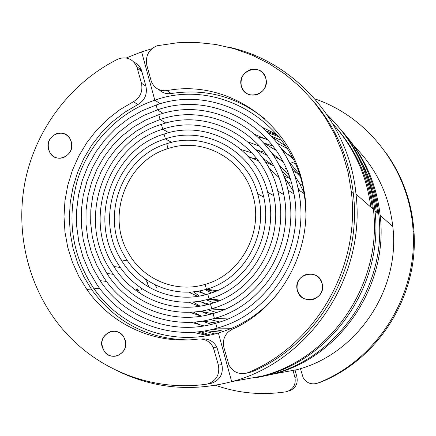 <?xml version="1.0" encoding="UTF-8"?>
<svg xmlns="http://www.w3.org/2000/svg" width="436" height="436" viewBox="0 0 436 436"><rect width="100%" height="100%" fill="white"/><g stroke="black" fill="none" stroke-linecap="round" stroke-linejoin="round"><path stroke-width="0.65" d="M318.215 383.037L319.419 382.634C377.527 360.365 418.495 296.622 414.02 232.165C412.14 203.22 402.984 177.049 386.558 153.663M300.437 368.654L303.069 377.451C306.11 382.655 310.557 384.683 316.411 383.527L317.626 383.124C376.263 360.648 417.617 296.306 413.094 231.227C410.205 171.588 369.428 117.284 314.928 98.934M296.911 172.967L292.785 171.07M286.261 168.656L285.308 168.361M300.115 176.515L291.45 167.767M282.593 161.075L273.694 156.017M264.837 152.338L256.09 149.842M291.553 183.496L286.942 181.425M343.475 132.816C364.289 156.148 376.524 183.67 380.176 215.384C388.738 285.934 340.036 357.002 274.348 373.837L257.681 377.374M296.774 369.728L274.348 373.837L296.774 369.728C356.457 354.424 400.531 290.218 392.809 226.524C389.125 195.148 376.35 168.492 354.484 146.561M281.667 140.474L271.508 136.201M302.611 185.6L300.709 184.281M290.011 178.444L283.787 176.117M299.886 190.772L297.881 187.774M289.967 178.308L281.776 171.141M273.486 165.74L265.224 161.778M257.055 159.026L249.038 157.331M257.785 136.866L265.508 138.822M277.301 143.248L287.15 148.458M295.194 163.527L291.439 162.088M292.076 157.064L282.561 150.829M273.04 146.147L263.584 142.795M366.523 174.307C371.439 186.385 374.704 198.941 376.312 211.978M377.729 213.226C375.44 194.919 369.957 177.735 361.281 161.691M268.423 132.871L278.718 136.702M241.375 86.203L241.326 86.012C236.601 70.31 261.992 62.114 265.786 78.202L265.955 78.872C270.009 94.568 244.999 101.942 241.375 86.203M297.39 290.485L297.314 290.202C292.681 274.429 318.302 267.214 322.095 283.313L322.324 284.283C326.003 299.963 300.965 306.099 297.39 290.485M327.948 115.976C354.779 141.477 370.442 173.07 374.933 210.757C383.713 283.346 334.341 356.604 267.159 374.938L267.077 374.644M342.62 131.743C363.112 155.145 375.167 182.613 378.786 214.158C387.321 284.675 339.322 355.858 273.928 373.707L267.159 374.938M277.569 135.313L266.696 131.127M372.388 208.512C368.376 177.899 356.485 151.156 336.706 128.271M333.022 124.064C354.037 147.537 366.649 175.239 370.856 207.16M214.398 318.394L227.848 318.945L214.398 318.394C266.074 304.726 301.423 244.433 288.005 190.194C276.108 131.846 212.316 95.571 158.78 114.706L160.099 119.54L165.92 123.045L160.099 119.54C210.806 101.495 271.138 135.514 282.888 190.57C296.208 242.367 262.586 300.404 213.073 313.533L214.398 318.394L213.073 313.533C173.37 325.485 128.893 308.252 106.875 273.432L100.427 261.873L95.533 249.512L92.263 236.568L90.683 223.265L90.819 209.825L92.672 196.489L96.209 183.491L101.381 171.048L108.095 159.396L116.243 148.731L125.688 139.248L136.272 131.122L147.809 124.511L160.099 119.54L158.78 114.706L145.82 119.96L133.661 126.958L122.521 135.547L112.586 145.58L104.03 156.856L96.999 169.173L91.604 182.313L87.941 196.037L86.066 210.103L86.006 224.268L87.761 238.279L91.304 251.899L96.563 264.886L103.457 277.007C126.696 313.059 173.005 330.81 214.398 318.394M299.445 174.449L288.071 160.502M276.108 150.387L263.889 143.139M248.002 141.902L259.785 146.267M271.541 152.818L283.106 162.05M294.175 174.831L299.652 183.6L304.099 192.99M165.386 138.899L171.61 142.349L165.386 138.899L164.067 134.059C206.451 119.17 256.657 146.758 267.671 192.243C280.375 236.601 251.943 287.498 209.089 298.949L220.556 300.153L209.089 298.949L207.765 294.093C248.335 283.22 275.045 234.824 262.652 192.985C251.975 150.584 205.056 125.023 165.386 138.899C117.093 153.031 93.991 217.526 121.132 259.785C138.332 289.21 175.114 304.083 207.765 294.093L209.089 298.949C174.64 309.451 135.874 293.94 117.486 263.093C88.132 218.267 112.493 149.199 164.067 134.059L165.386 138.899M278.822 177.387L268.778 167.762M258.483 160.955L248.149 156.339M228.044 47.028C294.741 60.866 349.209 122.44 355.994 194.053C366.175 277.748 308.65 361.94 231.674 381.653L262.401 376.023C331.267 358.381 382.437 283.645 373.423 209.427C368.976 171.915 353.525 140.332 327.076 114.679M305.876 213.128L305.233 201.307L303.478 189.627C291.466 121.104 217.019 77.668 154.818 100.193L141.624 51.868L151.815 48.772M126.2 57.983L141.624 51.868L154.818 100.193L160.312 103.746L154.818 100.193C118.788 112.216 89.625 142.419 77.761 179.054C66.446 218.273 71.711 254.629 93.566 288.131C120.5 327.589 172.078 346.702 218.382 332.984C241.833 326.084 261.622 312.923 277.743 293.504M263.104 127.726L276.86 134.479M118.325 371.292C154.382 388.531 192.167 391.986 231.674 381.653L218.382 332.984L231.674 381.653L262.401 376.023M168.029 148.583L166.71 143.738C203.694 130.86 247.365 154.448 257.654 193.813C269.688 233.124 244.694 278.958 206.435 289.232L217.095 290.681L206.435 289.232L205.111 284.376C241.026 274.702 264.303 231.489 252.684 194.729C242.825 158.35 202.353 136.681 168.029 148.583C126.206 160.753 105.697 216.283 128.604 253.365C143.444 279.803 176.16 293.308 205.111 284.376L206.435 289.232C175.621 298.698 140.855 284.495 124.843 256.537C99.849 216.866 121.666 156.884 166.71 143.738L168.029 148.583C202.353 136.681 242.825 158.35 252.684 194.729C264.303 231.489 241.026 274.702 205.111 284.376C176.16 293.308 143.444 279.803 128.604 253.365C105.697 216.283 126.206 160.753 168.029 148.583M211.743 308.672L224.126 309.576L211.743 308.672C259.066 296.093 290.959 240.372 277.792 191.039C266.238 139.22 209.329 107.409 161.424 124.38L162.742 129.22L168.754 132.697L162.742 129.22C207.874 113.3 261.415 142.97 272.723 191.595C285.684 238.454 255.518 291.793 210.419 303.81L211.743 308.672L210.419 303.81C174.187 314.808 133.481 298.693 113.889 266.472C82.268 219.09 107.861 145.379 162.742 129.22L161.424 124.38C103.196 141.575 76.398 219.995 110.352 269.922C131.154 303.467 173.762 320.155 211.743 308.672M288.981 175.457L278.233 163.783M267.083 155.39L255.79 149.51M241.152 149.57L251.915 152.867M262.728 158.105L273.459 165.685M283.863 176.313L293.45 191.36M217.057 328.123L231.761 328.243L217.057 328.123C272.958 313.408 311.767 248.782 298.3 189.72C286.272 124.642 215.422 83.658 156.137 105.032L157.461 109.867L163.108 113.393L157.461 109.867C213.853 89.62 281.155 128.222 293.145 189.911C306.612 246.569 269.53 309.064 215.727 323.256L217.057 328.123L215.727 323.256C172.667 336.118 124.565 317.888 100.1 280.653L92.743 267.96L87.107 254.352L83.287 240.056L81.347 225.336L81.319 210.435L83.216 195.633L86.998 181.18L92.606 167.331L99.953 154.344L108.913 142.452L119.339 131.868L131.045 122.799L143.826 115.415L157.461 109.867L156.137 105.032L141.825 110.875L128.413 118.652L116.145 128.206L105.234 139.346L95.866 151.87L88.208 165.533L82.382 180.09L78.485 195.284L76.583 210.833L76.703 226.464L78.84 241.898L82.954 256.869L88.977 271.105L96.803 284.359C122.5 322.727 172.356 341.415 217.057 328.123M285.542 145.973L272.429 137.242M255.316 134.62L268.102 140.125M280.773 148.104L293.128 159.14M250.144 69.771C243.043 72.905 240.105 78.317 241.326 86.012C244.062 93.429 249.272 96.312 256.973 94.661C263.905 91.685 266.897 86.421 265.955 78.872C263.349 71.112 258.079 68.076 250.144 69.771M306.285 274.397C299.134 277.263 296.142 282.533 297.314 290.202C300.039 297.739 305.314 300.807 313.152 299.418C320.04 296.758 323.098 291.711 322.324 284.283C319.811 276.277 314.465 272.98 306.285 274.397M156.982 45.775L177.681 42.739L196.663 42.456L215.575 44.439L234.159 48.685L252.166 55.154L269.339 63.776L285.444 74.452L300.246 87.042L313.528 101.381L325.103 117.284L334.804 134.528L342.478 152.883L348.026 172.084L351.356 191.862C360.643 267.404 315.25 344.925 248.313 372.502L246.449 373.156C238.715 374.698 232.873 371.973 228.927 364.981L223.886 347.448C222.305 339.301 225.08 333.251 232.197 329.289C283.373 306.96 315.402 244.743 303.505 187.845C292.256 123.59 227.734 78.731 166.983 90.612C159.712 91.375 154.518 88.377 151.385 81.636L146.828 65.264C145.248 56.081 148.632 49.584 156.982 45.775M246.482 373.151L251.518 371.99C317.67 344.74 362.518 268.189 353.345 193.589C349.067 157.788 335.409 126.593 312.378 99.997M158.993 89.658C162.41 92.923 166.465 94.214 171.163 93.533C205.634 88.23 236.737 96.601 264.483 118.647M215.471 385.277C238.17 393.25 261.595 395.441 285.743 391.844L286.986 391.583C293.461 389.081 296.109 384.345 294.921 377.374L293.014 370.415M289.046 391.016C295.472 388.541 298.093 383.849 296.916 376.944L295.025 370.05M219.755 322.008L210.136 319.528M201.334 316.149L193.311 312.023M200.631 311.168L208.904 314.645M199.301 290.948L205.525 294.714M213.591 302.818L206.135 299.755M199.405 296.049L193.361 291.793M204.37 330.968L214.774 333.954M211.476 292.894L205.073 289.618M216.349 312.514L207.825 309.718M200.07 306.154L193.044 301.941M199.661 301.113L206.898 304.759M223.815 331.278L213.073 329.185M201.307 325.31L194.162 322.057M157.064 288.24L154.965 284.768M190.788 293.21L190.036 292.049M202.2 321.114L211.525 324.379M210.234 335.001L199.993 331.594M154.944 296.126L154.551 295.564M149.428 287.46L146.888 282.719M125.323 340.412C129.35 352.958 111.834 362.267 104.427 351.59L102.215 347.116C98.084 334.319 116.319 325.082 123.47 336.428L125.323 340.412M71.357 141.923C75.591 155.167 56.424 164.683 49.911 152.649L48.527 149.406C44.216 135.999 63.896 126.522 70.191 139.057L71.357 141.923M269.742 374.47L269.84 374.835L256.373 377.658M269.84 374.835L262.903 375.887M197.612 331.856L208.517 335.349M140.305 293.504L137.302 288.877M145.117 278.838L147.608 282.811M202.642 321.043L216.447 323.049M223.145 318.754L214.381 318.4M201.345 316.155L189.606 312.225M219.068 300.78L207.759 299.33M197.693 296.327L188.75 292.104M198.375 301.32L209.171 304.165M207.471 335.546L192.81 332.227M138.337 292.185L136.054 288.736M215.188 291.493L205.416 289.526M197.165 291.308L206.506 294.447M200.2 311.233L212.479 313.702M223.635 309.783L210.746 308.955M199.214 306.29L188.886 302.181M140.474 287.656L141.624 289.357M205.699 330.744L221.074 332.178M204.092 325.91L190.914 322.248M142.73 283.198L142.038 282.081M117.033 355.88C125.573 351.754 127.715 345.274 123.47 336.428C120.053 332.019 115.714 330.428 110.455 331.665C101.719 336.042 99.713 342.685 104.427 351.59C107.834 355.629 112.036 357.057 117.033 355.88M63.193 157.718C71.133 153.766 73.466 147.548 70.191 139.057C66.899 133.956 62.381 132.146 56.647 133.629C48.565 137.76 46.32 144.098 49.911 152.649C53.219 157.456 57.65 159.145 63.193 157.718M208.092 383.844L206.184 384.241C151.385 391.98 95.386 369.281 60.784 326.978C28.095 287.161 14.78 231.963 25.343 180.302C36.183 128.718 70.67 82.769 117.562 59.296L119.36 58.544C127.29 56.576 133.116 59.307 136.844 66.741L141.455 83.243C143.019 91.358 140.327 97.522 133.372 101.741L119.971 109.627L107.632 119.17L96.552 130.206L86.895 142.55L78.802 156.006L72.387 170.362L67.749 185.387L64.942 200.849L64.016 216.512L64.969 232.137L67.793 247.485L72.447 262.314L78.851 276.413L86.917 289.548C111.491 324.962 155.254 344.865 198.113 339.066C204.827 338.565 209.874 341.334 213.253 347.372L218.382 365.079C219.951 374.284 216.523 380.535 208.092 383.844M207.269 384.051L211.76 383.2C220.098 379.93 223.488 373.75 221.94 364.66L216.872 347.165C213.531 341.203 208.539 338.467 201.906 338.963M188.461 339.911C148.191 339.186 116.031 322.564 91.974 290.038L84.001 277.056L77.668 263.131L73.068 248.471L70.278 233.309L69.34 217.875L70.261 202.397L73.035 187.12L77.624 172.275L83.974 158.099L91.98 144.806L101.528 132.609L112.488 121.715L124.685 112.292L137.94 104.509C144.812 100.345 147.472 94.252 145.929 86.235L141.373 69.934C139.869 66.348 137.405 63.776 133.988 62.217M317.626 383.124L319.419 382.634M248.313 372.502L251.518 371.99M166.983 90.612L171.163 93.533M294.921 377.374L296.916 376.944M137.416 68.436L141.94 71.608M141.455 83.243L145.929 86.235M218.382 365.079L221.94 364.66M214.316 350.168L217.918 349.928M133.372 101.741L137.94 104.509M413.094 231.227L414.02 232.165M392.809 226.524L380.176 215.384M378.786 214.158L374.933 210.757M288.005 190.194L293.946 193.938M267.671 192.243L273.661 195.65M355.994 194.053L373.423 209.427M257.654 193.813L263.655 197.056M277.792 191.039L283.76 194.609M298.3 189.72L304.208 193.639M351.356 191.862L353.345 193.589M106.875 273.432L113.349 274.348M121.132 259.785L127.666 260.968M93.566 288.131L99.991 288.785M113.889 266.472L120.391 267.524M100.1 280.653L106.548 281.438M136.844 66.741L141.373 69.934M213.253 347.372L216.872 347.165M86.917 289.548L91.974 290.038"/></g></svg>
